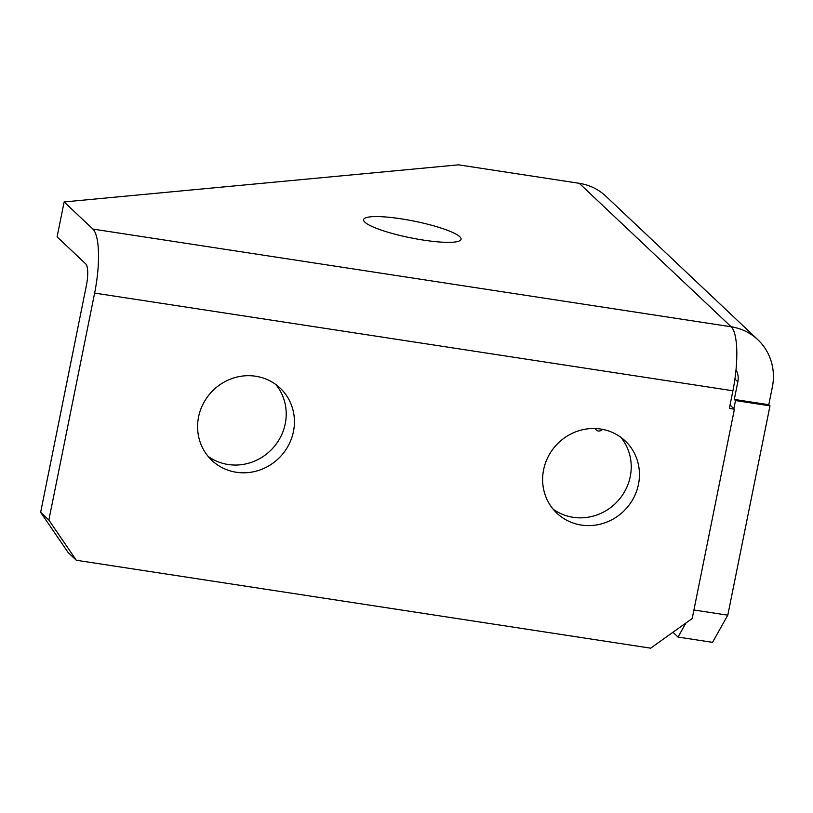<?xml version="1.0" encoding="UTF-8"?>
<svg xmlns="http://www.w3.org/2000/svg" width="813" height="813" viewBox="0 0 813 813"><rect width="100%" height="100%" fill="white"/><g stroke="black" fill="none" stroke-linecap="round" stroke-linejoin="round"><path stroke-width="1.22" d="M275.8 384.488A49.715 47.225 -46.6 0 1 279.032 439.803A49.715 47.225 -46.6 0 1 228.118 464.508A49.715 47.225 -46.6 0 1 208.016 456.256M255.699 376.236A49.715 47.225 -46.6 0 1 280.15 388.106A49.715 47.225 -46.6 0 1 288.686 444.965A49.715 47.225 -46.6 0 1 236.329 472.262A49.715 47.225 -46.6 0 1 211.878 460.392A49.715 47.225 -46.6 0 1 203.331 403.533A49.715 47.225 -46.6 0 1 255.699 376.236M620.817 437.292A49.715 47.225 -46.6 0 1 624.049 492.607A49.715 47.225 -46.6 0 1 573.145 517.312A49.715 47.225 -46.6 0 1 553.033 509.06M600.716 429.04A49.715 47.225 -46.6 0 1 625.167 440.91A49.715 47.225 -46.6 0 1 633.713 497.769A49.715 47.225 -46.6 0 1 581.356 525.066A49.715 47.225 -46.6 0 1 556.895 513.196A49.715 47.225 -46.6 0 1 548.358 456.347A49.715 47.225 -46.6 0 1 600.716 429.04M401.043 218.809A49.715 8.526 -168.6 0 1 461.073 239.296A49.715 8.526 -168.6 0 1 423.624 240.13A49.715 8.526 -168.6 0 1 363.604 219.642A49.715 8.526 -168.6 0 1 401.043 218.809M736.019 369.844A18.079 17.175 -46.6 0 1 737.848 381.795L734.291 399.427L768.793 404.711L772.35 387.069A54.237 51.524 -46.6 0 0 757.838 339.722A54.237 51.524 -46.6 0 0 731.161 326.775L579.273 183.311A54.237 51.524 133.4 0 1 605.949 196.268L757.838 339.722M768.793 404.711L769.992 405.85L735.491 400.565L734.291 399.427M735.491 400.565L733.854 408.675M693.916 609.994L727.787 615.177L712.534 642.351L678.032 637.067L685.928 623.002M769.992 405.85L727.787 615.177M672.951 632.26L678.032 637.067M730.033 405.067L734.403 409.193L692.198 618.53L650.654 648.164L76.32 560.259L68.109 552.505L40.65 512.302L86.412 285.333A18.079 4.715 98.7 0 0 85.832 263.991L57.093 236.857L64.136 201.939L458.512 164.836L579.273 183.311M40.65 512.302L48.861 520.066L94.623 293.087A54.237 14.156 98.7 0 0 92.875 229.073L64.136 201.939M92.875 229.073L731.161 326.775A54.237 14.156 -81.3 0 1 732.909 390.779L729.352 408.421L734.403 409.193M48.861 520.066L76.32 560.259M595.096 428.522A49.715 12.978 -81.3 0 0 598.368 431.012A49.715 12.978 -81.3 0 0 602.535 429.355M732.909 390.779L94.623 293.087M734.922 379.031L737.848 381.795"/></g></svg>
